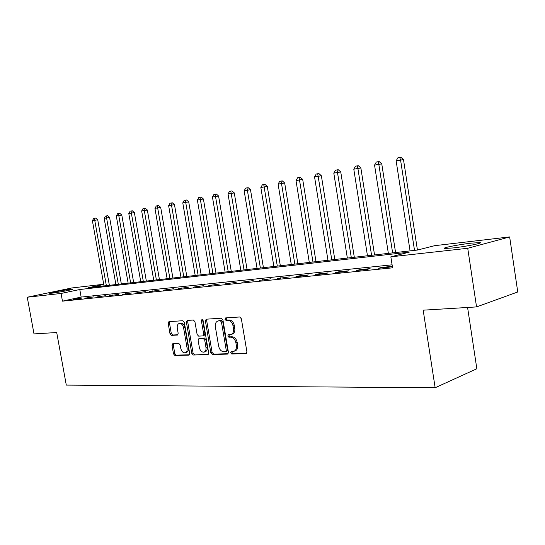 <?xml version="1.0" encoding="UTF-8"?>
<svg xmlns="http://www.w3.org/2000/svg" width="545" height="545" viewBox="0 0 545 545"><rect width="100%" height="100%" fill="white"/><g stroke="black" fill="none" stroke-linecap="round" stroke-linejoin="round"><path stroke-width="0.82" d="M230.624 352.758L231.748 353.991L245.85 353.61L246.892 351.75L241.34 318.736L239.684 316.986L225.637 317.912L224.942 319.234L226.066 320.44L227.865 320.331C230.467 320.521 232.197 322.374 233.049 325.883L233.512 328.615C233.859 331.803 232.96 333.778 230.821 334.548L228.369 334.725L227.783 336.02L228.914 337.239L230.712 337.157C233.315 337.396 235.045 339.262 235.903 342.778L236.36 345.496C236.707 348.63 235.835 350.571 233.73 351.334L231.189 351.491L230.624 352.758M232.02 351.45L231.897 352.356L233.028 353.589L246.606 353.215M226.413 317.858L226.23 318.88L227.354 320.085L229.152 319.97L227.865 320.331M229.22 334.678L229.07 335.638L230.194 336.858L231.993 336.776L230.712 337.157M70.618 289.266L72.785 289.129C74.699 289.3 58.015 292.536 51.782 293.196L49.731 293.312C48.008 293.108 64.378 289.94 70.618 289.266M471.146 243.165L479.75 242.586C484.498 242.818 466.186 246.51 453.168 247.927L444.931 248.459C440.537 248.159 458.284 244.596 471.146 243.165M172.867 343.595L172.009 345.332L173.494 353.869L174.938 355.524L188.945 355.129L189.68 353.398L184.326 322.368L182.841 320.719L168.936 321.639L168.201 323.389L169.999 333.738L171.443 335.373L177.438 335.059L178.174 333.315L177.275 328.138C176.982 325.583 177.65 324.002 179.285 323.41C181.376 323.308 182.807 324.759 183.576 327.777L187.099 348.166C187.391 350.667 186.744 352.213 185.15 352.799C183.025 352.908 181.567 351.436 180.783 348.384L180.197 345.012L178.733 343.357L172.867 343.595M103.748 284.47L88.297 287.726L417.545 250.032L434.685 245.672L509.657 236.932L517.75 291.977L476.548 306.917L423.172 310.173L435.148 387.754L66.292 385.097L56.707 332.525L34.001 333.908L27.25 297.223L71.749 287.978L103.707 284.252M476.548 306.917L467.733 248.288L390.847 256.831L409.261 252.144L79.781 289.518L61.06 293.462L27.25 297.223M392.093 264.822L81.144 297.079L62.457 301.153L392.564 267.827L390.847 256.831M62.457 301.153L61.06 293.462M210.826 352.785L212.38 354.516L227.422 354.107L228.416 352.281L222.925 319.908L221.325 318.191L206.208 319.193L205.397 321.025L210.826 352.785L212.1 352.397L213.654 354.114L228.144 353.719M207.7 354.638L193.271 355.027L191.772 353.337L186.41 322.231L187.187 320.44L193.407 320.024L194.919 321.693L197.113 334.446L198.632 336.129L202.903 335.918L203.687 334.119L201.398 320.746L201.957 319.472L203.128 320.637L208.64 352.853L207.7 354.638L208.129 354.509M392.332 266.341L381.575 267.445L378.475 268.269L389.294 267.166L392.332 266.348M370.103 268.617L359.727 269.68L356.6 270.497L366.989 269.434L370.103 268.617M348.705 270.81L338.731 271.826L335.591 272.636L345.571 271.621L348.705 270.81M328.138 272.909L318.546 273.897L315.385 274.694L324.984 273.713L328.138 272.909M308.354 274.939L299.123 275.879L295.942 276.676L305.18 275.736L308.354 274.939M289.306 276.887L277.228 278.584L289.306 276.887M270.954 278.761L259.188 280.416L270.954 278.761M253.262 280.573L241.796 282.187L253.262 280.573M236.196 282.324L225.017 283.897L236.196 282.324M219.724 284.006L208.817 285.553L219.724 284.006M203.81 285.635L193.162 287.147L203.81 285.635M188.434 287.208L178.038 288.687L188.434 287.208M173.562 288.727L163.405 290.178L173.562 288.727M159.174 290.206L149.241 291.616L159.174 290.206M145.243 291.63L135.535 293.012L145.243 291.63M131.754 293.006L122.257 294.368L131.754 293.006M118.681 294.348L109.382 295.676L118.681 294.348M106.002 295.642L96.908 296.95L106.002 295.642M93.713 296.902L84.795 298.183L93.713 296.902M81.777 298.122L73.044 299.382L81.777 298.122M435.148 387.754L476.841 368.754L467.583 307.469M509.657 236.932L467.733 248.288M81.144 297.079L79.781 289.518M381.575 267.445L381.65 267.942M359.727 269.68L359.802 270.17M338.731 271.826L338.813 272.309M318.546 273.897L318.621 274.367M299.123 275.879L299.198 276.342M280.409 277.793L280.484 278.25M262.383 279.639L262.458 280.082M244.998 281.418L245.066 281.854M228.219 283.134L228.287 283.564M212.019 284.797L212.087 285.219M196.364 286.397L196.438 286.813M181.233 287.944L181.301 288.353M166.6 289.443L166.668 289.845M152.43 290.894L152.498 291.289M138.716 292.297L138.784 292.685M125.425 293.653L125.493 294.034M112.549 294.974L112.617 295.349M100.055 296.255L100.123 296.623M87.943 297.495L88.004 297.856M76.177 298.694L76.239 299.055M234.098 351.225L235.011 350.932C237.109 350.169 237.988 348.228 237.64 345.101L236.36 345.496M231.993 336.776C234.602 337.008 236.332 338.881 237.184 342.383L237.64 345.101M231.128 334.46L232.102 334.174C234.248 333.404 235.14 331.428 234.793 328.24L233.512 328.615M229.152 319.97C231.754 320.16 233.485 322.006 234.336 325.515L234.793 328.24M207.025 319.132L206.684 320.671L212.1 352.397M225.576 351.641L226.264 350.36L221.454 322.006L220.337 320.801L218.014 320.985C215.888 321.748 215.009 323.716 215.364 326.891L218.64 346.13C219.465 349.57 221.154 351.43 223.702 351.695L225.576 351.641M226.849 351.246L227.544 349.965L226.264 350.36M219.063 320.698L221.624 320.446L222.742 321.645L227.544 349.965M208.388 354.264L193.271 355.027M188.018 320.378L187.705 321.891L193.053 352.949L194.551 354.638M204.034 335.563L204.968 333.751L202.685 320.399L201.398 320.746M202.699 319.752L202.685 320.399M199.381 347.649C200.185 350.776 201.698 352.274 203.919 352.152C205.574 351.545 206.255 349.965 205.962 347.424L204.709 340.094L203.169 338.391L198.898 338.595L198.128 340.373L199.381 347.649M204.171 352.07L205.199 351.757C206.855 351.15 207.536 349.577 207.243 347.036L205.962 347.424M199.96 338.316L204.457 338.016L205.99 339.719L207.243 347.036M185.375 352.731L186.424 352.417C188.018 351.825 188.672 350.285 188.379 347.785L187.099 348.166M180.422 323.103L180.572 323.062C182.664 322.96 184.094 324.411 184.864 327.422L188.379 347.785M169.781 321.57L169.488 323.049L171.28 333.383L172.724 335.018L177.902 334.753M173.535 343.568L173.29 344.965L174.768 353.487L176.219 355.142L189.442 354.781M417.429 250.046L403.491 159.596L396.14 160.836L410.065 250.891M414.513 250.38L400.555 159.964L399.689 157.389L400.868 157.246L403.491 159.596M396.14 160.836L397.925 157.743L399.689 157.389M395.575 252.546L381.759 163.875L374.551 165.094L388.353 253.377M392.625 252.887L378.802 164.256L377.998 161.715L379.184 161.572L381.759 163.875M374.551 165.094L376.295 162.056L377.998 161.715M374.551 254.958L360.865 167.989L353.787 169.182L367.459 255.769M371.574 255.298L357.881 168.378L357.132 165.884L358.331 165.728L360.865 167.989M353.787 169.182L355.497 166.205L357.132 165.884M354.305 257.274L340.748 171.948L333.806 173.119L347.349 258.071M351.314 257.615L337.055 169.89L338.254 169.733L340.748 171.948M333.806 173.119L335.482 170.204L337.055 169.89M334.8 259.509L321.366 175.763L314.554 176.914L327.974 260.285M331.789 259.849L317.715 173.746L318.92 173.589L321.366 175.763M314.554 176.914L316.195 174.053L317.715 173.746M315.998 261.661L302.693 179.441L296.003 180.572L309.294 262.424M312.973 262.002L299.069 177.466L300.281 177.309L302.693 179.441M296.003 180.572L297.611 177.759L299.069 177.466M297.856 263.732L284.674 182.991L278.107 184.101L291.268 264.488M294.825 264.08L281.091 181.056L282.31 180.892L284.674 182.991M278.107 184.101L279.68 181.335L281.091 181.056M280.341 265.742L267.288 186.41L260.837 187.507L273.869 266.478M277.303 266.089L263.739 184.517L264.959 184.353L267.288 186.41M260.837 187.507L262.377 184.789L263.739 184.517M263.426 267.677L250.496 189.721L244.153 190.791L257.063 268.406M260.381 268.024L246.98 187.862L248.207 187.698L250.496 189.721M244.153 190.791L245.666 188.127L246.98 187.862M247.076 269.55L234.275 192.916L228.035 193.972L240.822 270.266M244.024 269.898L230.794 191.091L232.013 190.927L234.275 192.916M228.035 193.972L229.52 191.35L230.794 191.091M231.264 271.356L218.586 196.002L212.448 197.038L225.112 272.064M228.212 271.71L215.139 194.218L216.358 194.047L218.586 196.002M212.448 197.038L213.906 194.463L215.139 194.218M215.97 273.106L203.408 198.993L197.372 200.015L209.914 273.801M212.911 273.461L199.995 197.242L201.221 197.072L203.408 198.993M197.372 200.015L198.802 197.474L199.995 197.242M201.159 274.803L188.713 201.882L182.779 202.89L195.199 275.484M198.101 275.157L185.334 200.165L186.56 199.995L188.713 201.882M182.779 202.89L184.183 200.397L185.334 200.165M186.812 276.444L174.489 204.688L168.643 205.676L180.94 277.119M183.76 276.799L171.144 202.999L172.363 202.822L174.489 204.688M168.643 205.676L170.026 203.217L171.144 202.999M172.908 278.039L160.7 207.4L154.95 208.374L167.131 278.699M169.856 278.386L157.655 207.843L157.389 205.744L158.609 205.567L160.7 207.4M154.95 208.374L156.306 205.956L157.389 205.744M159.426 279.578L147.341 210.029L141.673 210.99L153.738 280.232M156.381 279.932L144.296 210.472L144.057 208.401L145.277 208.231L147.341 210.029M141.673 210.99L143.008 208.612L144.057 208.401M146.346 281.077L134.377 212.584L128.797 213.524L140.746 281.717M143.315 281.424L131.338 213.027L131.127 210.983L132.34 210.806L134.377 212.584M128.797 213.524L130.112 211.188L131.127 210.983M133.661 282.528L121.801 215.057L116.303 215.99L128.136 283.162M130.63 282.875L118.769 215.507L118.585 213.483L119.791 213.313L121.801 215.057M116.303 215.99L117.597 213.681L118.585 213.483M121.337 283.938L109.593 217.462L104.177 218.382L115.894 284.565M118.32 284.286L106.568 217.905L106.404 215.915L107.61 215.738L109.593 217.462M104.177 218.382L105.444 216.106L106.404 215.915M109.368 285.314L97.732 219.798L92.398 220.705L104.006 285.927M106.357 285.655L94.721 220.241L94.578 218.279L95.784 218.102L97.732 219.798M92.398 220.705L93.645 218.463L94.578 218.279M233.028 353.589L231.748 353.991M227.354 320.085L226.066 320.44M230.194 336.858L228.914 337.239M237.184 342.383L235.903 342.778M234.336 325.515L233.049 325.883M246.354 353.446L245.85 353.61M206.684 320.671L205.397 321.025M227.892 353.957L227.422 354.107M213.654 354.114L212.38 354.516M222.742 321.645L221.454 322.006M221.624 320.446L220.337 320.801M219.764 320.562L218.477 320.916M193.053 352.949L191.772 353.337M187.705 321.891L186.41 322.231M204.968 333.751L203.687 334.119M205.99 339.719L204.709 340.094M204.457 338.016L203.169 338.391M200.335 338.207L199.054 338.574M184.864 327.422L183.576 327.777M172.724 335.018L171.443 335.373M171.28 333.383L169.999 333.738M169.488 323.049L168.201 323.389M189.183 355.027L188.781 355.149M176.219 355.142L174.938 355.524M174.768 353.487L173.494 353.869M173.29 344.965L172.009 345.332M479.75 242.586L479.838 243.159M226.979 351.225L225.78 351.6M219.301 320.63L218.014 320.985M204.184 335.543L202.978 335.89M200.185 338.227L198.898 338.595M180.572 323.062L179.285 323.41"/></g></svg>
